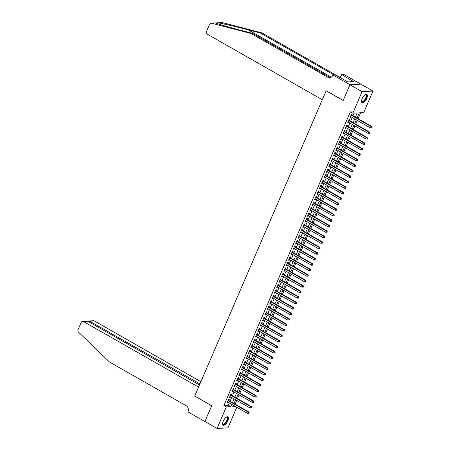 <?xml version="1.0" encoding="UTF-8"?>
<svg xmlns="http://www.w3.org/2000/svg" width="451" height="451" viewBox="0 0 451 451"><rect width="100%" height="100%" fill="white"/><g stroke="black" fill="none" stroke-linecap="round" stroke-linejoin="round"><path stroke-width="0.68" d="M223.268 421.144A4.798 2.001 -60.3 0 1 227.941 416.848A4.798 2.001 -60.3 0 1 227.856 420.89A4.798 2.001 -60.3 0 1 223.189 425.186A4.798 2.001 -60.3 0 1 223.268 421.144M362.17 98.617A4.798 2.001 -60.3 0 1 366.838 94.327A4.798 2.001 -60.3 0 1 366.759 98.369A4.798 2.001 -60.3 0 1 362.085 102.665A4.798 2.001 -60.3 0 1 362.17 98.617M236.798 407.264L227.93 427.858L217.049 428.45L204.906 421.527L211.705 405.748L194.702 396.057L326.158 90.826L343.155 100.517L349.953 84.732L360.834 84.14L372.977 91.063L363.698 112.609L359.284 112.846L357.029 118.083M235.118 404.141L236.73 400.392M237.48 398.65L239.098 394.901M239.847 393.159L241.46 389.41M242.21 387.668L243.828 383.919M244.577 382.177L246.19 378.428M246.939 376.692L248.552 372.943M249.302 371.201L250.919 367.452M251.669 365.71L253.282 361.961M254.031 360.219L255.649 356.47M256.399 354.734L258.011 350.985M258.761 349.243L260.374 345.494M261.123 343.752L262.741 340.003M263.491 338.261L265.103 334.512M265.853 332.77L267.466 329.021M268.215 327.285L269.833 323.536M270.583 321.794L272.195 318.045M272.945 316.303L274.563 312.554M275.313 310.812L276.925 307.063M277.675 305.321L279.287 301.572M280.037 299.836L281.655 296.087M282.405 294.345L284.017 290.596M284.767 288.854L286.379 285.105M287.129 283.363L288.747 279.614M289.497 277.872L291.109 274.123M291.859 272.387L293.477 268.638M294.227 266.896L295.839 263.147M296.589 261.405L298.201 257.656M298.951 255.914L300.569 252.165M301.319 250.423L302.931 246.674M303.681 244.938L305.299 241.189M306.049 239.447L307.661 235.698M308.411 233.956L310.023 230.207M310.773 228.465L312.391 224.716M313.141 222.974L314.753 219.225M315.503 217.489L317.115 213.74M317.865 211.998L319.483 208.249M320.233 206.507L321.845 202.758M322.595 201.016L324.213 197.267M324.962 195.531L326.575 191.782M327.325 190.04L328.937 186.291M329.687 184.549L331.305 180.8M332.054 179.058L333.667 175.309M334.416 173.567L336.029 169.818M336.779 168.082L338.397 164.333M339.146 162.591L340.759 158.842M341.508 157.1L343.126 153.351M343.876 151.609L345.489 147.86M346.238 146.118L347.851 142.369M348.6 140.633L350.218 136.884M350.968 135.142L352.581 131.393M353.33 129.651L354.948 125.902M355.698 124.16L357.31 120.411M358.06 118.669L360.597 112.778M228.837 400.561L229.249 399.597L228.516 399.637L227.095 402.935L227.834 402.89L228.088 402.298M231.2 395.07L231.617 394.106L230.878 394.146L229.463 397.444L230.196 397.404L230.45 396.812M233.567 389.579L233.979 388.621L233.246 388.661L231.825 391.953L232.558 391.913L232.817 391.321M235.929 384.089L236.341 383.13L235.608 383.17L234.187 386.462L234.926 386.422L235.18 385.83M238.291 378.598L238.709 377.639L237.97 377.679L236.555 380.971L237.288 380.932L237.542 380.34M240.659 373.112L241.071 372.148L240.338 372.188L238.917 375.486L239.656 375.441L239.909 374.849M243.021 367.621L243.439 366.657L242.7 366.697L241.285 369.995L242.018 369.955L242.272 369.363M245.389 362.13L245.801 361.172L245.068 361.212L243.647 364.504L244.38 364.464L244.639 363.872M247.751 356.64L248.163 355.681L247.43 355.721L246.009 359.013L246.748 358.973L247.001 358.382M250.113 351.149L250.53 350.19L249.792 350.23L248.377 353.522L249.11 353.483L249.364 352.891M252.481 345.663L252.893 344.699L252.16 344.739L250.739 348.037L251.472 347.992L251.731 347.4M254.843 340.172L255.255 339.208L254.522 339.253L253.101 342.546L253.84 342.506L254.093 341.914M257.205 334.681L257.622 333.723L256.884 333.763L255.469 337.055L256.202 337.015L256.456 336.423M259.573 329.191L259.985 328.232L259.252 328.272L257.831 331.564L258.57 331.524L258.823 330.933M261.935 323.7L262.352 322.741L261.614 322.781L260.199 326.073L260.932 326.034L261.185 325.442M264.303 318.214L264.714 317.25L263.982 317.29L262.561 320.588L263.294 320.548L263.553 319.951M266.665 312.723L267.077 311.759L266.344 311.804L264.923 315.097L265.662 315.057L265.915 314.465M269.027 307.232L269.444 306.274L268.706 306.314L267.291 309.606L268.024 309.566L268.277 308.974M271.395 301.742L271.806 300.783L271.074 300.823L269.653 304.115L270.386 304.075L270.645 303.484M273.757 296.251L274.174 295.292L273.436 295.332L272.021 298.624L272.754 298.585L273.007 297.993M276.119 290.765L276.536 289.801L275.803 289.841L274.383 293.139L275.116 293.099L275.369 292.507M278.487 285.274L278.898 284.31L278.166 284.355L276.745 287.648L277.483 287.608L277.737 287.016M280.849 279.783L281.266 278.825L280.528 278.865L279.113 282.157L279.845 282.117L280.099 281.525M283.217 274.293L283.628 273.334L282.895 273.374L281.475 276.666L282.208 276.626L282.467 276.035M285.579 268.807L285.99 267.843L285.257 267.883L283.837 271.175L284.575 271.136L284.829 270.544M287.941 263.316L288.358 262.352L287.62 262.392L286.205 265.69L286.937 265.65L287.191 265.058M290.309 257.825L290.72 256.867L289.987 256.907L288.567 260.199L289.305 260.159L289.559 259.567M292.671 252.334L293.088 251.376L292.349 251.416L290.934 254.708L291.667 254.668L291.921 254.076M295.039 246.844L295.45 245.885L294.717 245.925L293.297 249.217L294.029 249.177L294.289 248.586M297.401 241.358L297.812 240.394L297.079 240.434L295.659 243.732L296.397 243.687L296.651 243.095M299.763 235.867L300.18 234.903L299.441 234.943L298.026 238.241L298.759 238.201L299.013 237.609M302.131 230.376L302.542 229.418L301.809 229.458L300.389 232.75L301.121 232.71L301.381 232.118M304.493 224.886L304.904 223.927L304.171 223.967L302.751 227.259L303.489 227.219L303.743 226.627M306.855 219.395L307.272 218.436L306.533 218.476L305.118 221.768L305.851 221.729L306.105 221.137M309.223 213.909L309.634 212.945L308.901 212.985L307.481 216.283L308.219 216.238L308.473 215.646M311.585 208.418L312.002 207.454L311.263 207.494L309.848 210.792L310.581 210.752L310.835 210.16M313.952 202.927L314.364 201.969L313.631 202.009L312.21 205.301L312.943 205.261L313.203 204.669M316.314 197.437L316.726 196.478L315.993 196.518L314.572 199.81L315.311 199.77L315.565 199.179M318.677 191.946L319.094 190.987L318.355 191.027L316.94 194.319L317.673 194.28L317.927 193.688M321.044 186.46L321.456 185.496L320.723 185.536L319.302 188.834L320.041 188.789L320.295 188.197M323.406 180.969L323.824 180.005L323.085 180.05L321.67 183.343L322.403 183.303L322.657 182.711M325.774 175.478L326.186 174.52L325.453 174.56L324.032 177.852L324.765 177.812L325.024 177.22M328.136 169.988L328.548 169.029L327.815 169.069L326.394 172.361L327.133 172.321L327.387 171.73M330.498 164.497L330.916 163.538L330.177 163.578L328.762 166.87L329.495 166.831L329.749 166.239M332.866 159.011L333.278 158.047L332.545 158.087L331.124 161.385L331.857 161.345L332.116 160.748M335.228 153.52L335.64 152.556L334.907 152.601L333.486 155.894L334.225 155.854L334.479 155.262M337.59 148.029L338.008 147.071L337.269 147.111L335.854 150.403L336.587 150.363L336.841 149.771M339.958 142.539L340.37 141.58L339.637 141.62L338.216 144.912L338.955 144.872L339.208 144.281M342.32 137.048L342.737 136.089L341.999 136.129L340.584 139.421L341.317 139.382L341.57 138.79M344.688 131.562L345.1 130.598L344.367 130.638L342.946 133.936L343.679 133.896L343.938 133.304M347.05 126.071L347.462 125.107L346.729 125.152L345.308 128.445L346.047 128.405L346.3 127.813M349.412 120.58L349.829 119.622L349.091 119.662L347.676 122.954L348.409 122.914L348.662 122.322M355.416 117.164L357.226 112.959L352.817 113.201L350.388 111.814L223.899 405.517L228.313 405.28L229.3 402.991M230.049 401.249L231.662 397.5M232.412 395.758L234.024 392.009M234.774 390.267L236.392 386.518M237.141 384.782L238.754 381.033M239.504 379.291L241.116 375.542M241.866 373.8L243.484 370.051M244.233 368.309L245.846 364.56M246.596 362.818L248.213 359.069M248.963 357.333L250.576 353.584M251.325 351.842L252.938 348.093M253.688 346.351L255.305 342.602M256.055 340.86L257.668 337.111M258.417 335.369L260.03 331.62M260.779 329.884L262.397 326.135M263.147 324.393L264.76 320.644M265.509 318.902L267.127 315.153M267.877 313.411L269.489 309.662M270.239 307.92L271.852 304.171M272.601 302.435L274.219 298.686M274.969 296.944L276.581 293.195M277.331 291.453L278.949 287.704M279.699 285.962L281.311 282.213M282.061 280.471L283.673 276.722M284.423 274.986L286.041 271.237M286.791 269.495L288.403 265.746M289.153 264.004L290.765 260.255M291.515 258.513L293.133 254.764M293.883 253.022L295.495 249.279M296.245 247.537L297.863 243.788M298.613 242.046L300.225 238.297M300.975 236.555L302.587 232.806M303.337 231.064L304.955 227.315M305.705 225.579L307.317 221.83M308.067 220.088L309.685 216.339M310.435 214.597L312.047 210.848M312.797 209.106L314.409 205.357M315.159 203.615L316.777 199.866M317.527 198.13L319.139 194.381M319.889 192.639L321.501 188.89M322.251 187.148L323.869 183.399M324.619 181.657L326.231 177.908M326.981 176.166L328.599 172.417M329.348 170.681L330.961 166.932M331.71 165.19L333.323 161.441M334.073 159.699L335.691 155.95M336.44 154.208L338.053 150.459M338.802 148.717L340.415 144.968M341.165 143.232L342.783 139.483M343.532 137.741L345.145 133.992M345.894 132.25L347.512 128.501M348.262 126.759L349.875 123.01M350.624 121.268L352.237 117.519M352.986 115.783L354.131 113.128M351.78 115.09L352.192 114.131L351.459 114.171L350.038 117.463L350.771 117.423L351.03 116.832M349.953 84.732L362.097 91.654L372.977 91.063M217.049 428.45L226.329 406.903L230.743 406.661L231.724 404.372M223.899 405.517L226.329 406.903M352.817 113.201L362.097 91.654M232.474 402.63L234.092 398.881M234.841 397.145L236.454 393.396M237.203 391.654L238.821 387.905M239.571 386.163L241.184 382.414M241.933 380.672L243.546 376.923M244.295 375.187L245.913 371.438M246.663 369.696L248.275 365.947M249.025 364.205L250.638 360.456M251.387 358.714L253.005 354.965M253.755 353.223L255.367 349.474M256.117 347.738L257.735 343.989M258.485 342.247L260.097 338.498M260.847 336.756L262.459 333.007M263.209 331.265L264.827 327.516M265.577 325.774L267.189 322.025M267.939 320.289L269.551 316.54M270.301 314.798L271.919 311.049M272.669 309.307L274.281 305.558M275.031 303.816L276.649 300.067M277.399 298.325L279.011 294.576M279.761 292.84L281.373 289.091M282.123 287.349L283.741 283.6M284.491 281.858L286.103 278.109M286.853 276.367L288.471 272.618M289.221 270.876L290.833 267.127M291.583 265.391L293.195 261.642M293.945 259.9L295.563 256.151M296.313 254.409L297.925 250.66M298.675 248.918L300.287 245.169M301.037 243.427L302.655 239.678M303.405 237.942L305.017 234.193M305.767 232.451L307.385 228.702M308.134 226.96L309.747 223.211M310.497 221.469L312.109 217.72M312.859 215.984L314.477 212.235M315.226 210.493L316.839 206.744M317.589 205.002L319.201 201.253M319.951 199.511L321.569 195.762M322.318 194.02L323.931 190.271M324.681 188.535L326.298 184.786M327.048 183.044L328.661 179.295M329.41 177.553L331.023 173.804M331.773 172.062L333.39 168.313M334.14 166.571L335.753 162.822M336.502 161.086L338.12 157.337M338.87 155.595L340.482 151.846M341.232 150.104L342.845 146.355M343.594 144.613L345.212 140.864M345.962 139.122L347.574 135.373M348.324 133.637L349.937 129.888M350.686 128.146L352.304 124.397M353.054 122.655L354.666 118.906M233.342 405.291L232.801 406.548L235.304 406.413M356.279 119.825L354.666 123.574M353.917 125.316L352.304 129.065M351.555 130.807L349.937 134.556M349.187 136.298L347.574 140.047M346.825 141.783L345.212 145.532M344.463 147.274L342.845 151.023M342.095 152.765L340.482 156.514M339.733 158.256L338.115 162.005M337.365 163.747L335.753 167.496M335.003 169.232L333.39 172.981M332.641 174.723L331.023 178.472M330.273 180.214L328.661 183.963M327.911 185.705L326.293 189.454M325.543 191.19L323.931 194.939M323.181 196.681L321.569 200.43M320.819 202.172L319.201 205.921M318.451 207.663L316.839 211.412M316.089 213.154L314.477 216.903M313.727 218.639L312.109 222.388M311.359 224.13L309.747 227.879M308.997 229.621L307.379 233.37M306.629 235.112L305.017 238.861M304.267 240.603L302.655 244.352M301.905 246.088L300.287 249.837M299.537 251.579L297.925 255.328M297.175 257.07L295.563 260.819M294.813 262.561L293.195 266.31M292.445 268.052L290.833 271.801M290.083 273.537L288.465 277.286M287.715 279.028L286.103 282.777M285.353 284.519L283.741 288.268M282.991 290.01L281.373 293.759M280.623 295.501L279.011 299.25M278.261 300.986L276.643 304.735M275.894 306.477L274.281 310.226M273.531 311.968L271.919 315.717M271.169 317.459L269.551 321.208M268.802 322.95L267.189 326.699M266.44 328.435L264.827 332.184M264.077 333.926L262.459 337.675M261.71 339.417L260.097 343.166M259.348 344.908L257.73 348.657M256.98 350.393L255.367 354.142M254.618 355.884L253.005 359.633M252.256 361.375L250.638 365.124M249.888 366.866L248.275 370.615M247.526 372.357L245.908 376.106M245.158 377.842L243.546 381.591M242.796 383.333L241.184 387.082M240.434 388.824L238.816 392.573M238.066 394.315L236.454 398.064M235.704 399.806L234.092 403.555M228.313 405.28L230.743 406.661M350.196 117.097L350.771 117.423M347.834 122.587L348.409 122.914M345.466 128.078L346.047 128.405M343.104 133.564L343.679 133.896M340.742 139.055L341.317 139.382M338.374 144.545L338.955 144.872M336.012 150.036L336.587 150.363M333.65 155.522L334.225 155.854M331.282 161.013L331.857 161.345M328.92 166.504L329.495 166.831M326.552 171.994L327.133 172.321M324.19 177.485L324.765 177.812M321.828 182.971L322.403 183.303M319.46 188.462L320.041 188.789M317.098 193.953L317.673 194.28M314.736 199.443L315.311 199.77M312.368 204.934L312.943 205.261M310.006 210.42L310.581 210.752M307.638 215.911L308.219 216.238M305.276 221.402L305.851 221.729M302.914 226.892L303.489 227.219M300.546 232.383L301.121 232.71M298.184 237.869L298.759 238.201M295.817 243.36L296.397 243.687M293.454 248.851L294.029 249.177M291.092 254.341L291.667 254.668M288.725 259.832L289.305 260.159M286.362 265.318L286.937 265.65M284 270.809L284.575 271.136M281.633 276.3L282.208 276.626M279.27 281.79L279.845 282.117M276.903 287.276L277.483 287.608M274.541 292.767L275.116 293.099M272.178 298.258L272.754 298.585M269.811 303.748L270.386 304.075M267.449 309.239L268.024 309.566M265.087 314.725L265.662 315.057M262.719 320.216L263.294 320.548M260.357 325.707L260.932 326.034M257.989 331.197L258.57 331.524M255.627 336.688L256.202 337.015M253.265 342.174L253.84 342.506M250.897 347.665L251.472 347.992M248.535 353.156L249.11 353.483M246.167 358.646L246.748 358.973M243.805 364.137L244.38 364.464M241.443 369.623L242.018 369.955M239.075 375.114L239.656 375.441M236.713 380.605L237.288 380.932M234.351 386.095L234.926 386.422M231.983 391.586L232.558 391.913M229.621 397.072L230.196 397.404M227.253 402.563L227.834 402.89M371.889 127.887L372.12 127.34L371.827 127.351L371.59 127.904L371.889 127.887L370.564 127.966L350.45 116.505M371.59 127.904L370.564 127.966L371.156 126.596L371.889 126.556L351.391 114.87A0.614 0.541 -93.1 0 1 351.228 114.729L351.228 114.729M351.041 115.129L371.156 126.596L371.827 127.351M372.12 127.34L371.889 126.556M365.051 94.744A4.149 1.731 -60.3 0 1 365.214 94.676A4.149 1.731 -60.3 0 1 366.59 96.328A4.149 1.731 -60.3 0 1 364.075 101.092A4.149 1.731 -60.3 0 1 361.561 101.086A4.149 1.731 -60.3 0 1 361.539 100.911A3.845 1.601 119.7 0 0 361.928 101.475A3.845 1.601 119.7 0 0 364.391 100.145A3.845 1.601 119.7 0 0 366.161 96.334A3.845 1.601 119.7 0 0 365.733 94.795A3.845 1.601 119.7 0 0 365.051 94.749M361.865 102.484A4.769 1.984 119.7 0 0 364.887 100.618A4.769 1.984 119.7 0 0 366.962 96.04A4.769 1.984 119.7 0 0 366.573 94.231M226.154 417.271A4.149 1.731 -60.3 0 1 226.312 417.198A4.149 1.731 -60.3 0 1 227.693 418.849A4.149 1.731 -60.3 0 1 225.179 423.613A4.149 1.731 -60.3 0 1 222.659 423.607A4.149 1.731 -60.3 0 1 222.636 423.433A3.845 1.601 119.7 0 0 223.025 423.996A3.845 1.601 119.7 0 0 225.489 422.666A3.845 1.601 119.7 0 0 227.259 418.855A3.845 1.601 119.7 0 0 226.836 417.316A3.845 1.601 119.7 0 0 226.148 417.271M222.969 425.005A4.769 1.984 119.7 0 0 225.985 423.139A4.769 1.984 119.7 0 0 228.065 418.562A4.769 1.984 119.7 0 0 227.67 416.752M217.258 22.804L221.903 22.55A1.843 1.618 86.9 0 1 222.343 22.595L261.907 32.884L260.295 32.968L248.163 29.817C236.645 26.795 222.422 23.497 218.042 22.826L215.764 22.95C217.151 23.785 228.832 27.223 240.507 30.234L252.639 33.385L329.388 77.132A4.307 3.783 -93.1 0 0 330.465 77.533M322.313 99.744L207.189 34.124A1.843 1.618 -93.1 0 1 206.44 31.649L209.664 24.151A1.843 1.618 -93.1 0 1 211.463 23.187L251.027 33.475L327.781 77.222A4.307 3.783 -93.1 0 0 329.67 77.673A4.307 3.783 -93.1 0 0 332.832 75.317L332.962 75.013L349.965 84.703L343.194 100.432L326.191 90.741L322.313 99.744M332.962 75.013L335.093 74.9L347.907 81.902L353.578 81.597L341.711 74.539L343.842 74.421L360.834 84.14M360.845 84.111L349.965 84.703M252.639 33.385L251.027 33.475M261.907 32.884L338.656 76.631A4.307 3.783 -93.1 0 0 339.733 77.031M333.965 74.956L260.295 32.968M341.711 74.539L340.279 77.854M339.067 77.16A4.307 3.783 -93.1 0 0 340.905 76.405M352.118 80.763L351.718 81.699M200.892 381.681L94.293 320.92L89.901 321.163L89.45 322.206M199.945 383.886L89.208 320.96L93.487 320.729A1.843 1.618 86.9 0 1 94.293 320.92M194.669 396.136L198.541 387.133L83.418 321.512A1.843 1.618 -93.1 0 0 81.253 322.33L78.023 329.822A1.843 1.618 -93.1 0 0 78.446 332.054L109.525 362.035L186.28 405.782A4.307 3.783 86.9 0 1 188.022 411.566L187.892 411.864L204.895 421.555L211.666 405.827L194.832 396.13M199.494 384.928L87.815 321.275L83.418 321.512M82.606 321.321L87.815 321.275M88.526 321.681L89.208 320.96M369.521 133.378L369.758 132.825L369.465 132.842L369.228 133.395L369.521 133.378L368.196 133.457L348.087 121.995M369.228 133.395L368.196 133.457L368.788 132.081L369.527 132.042L349.023 120.361A0.614 0.541 -93.1 0 1 348.86 120.214L348.86 120.214M348.679 120.62L368.788 132.081L369.465 132.842M369.758 132.825L369.527 132.042M367.159 138.869L367.396 138.316L367.103 138.333L366.866 138.88L367.159 138.869L365.834 138.947L345.725 127.481M366.866 138.88L365.834 138.947L366.426 137.572L367.159 137.532L346.661 125.852A0.614 0.541 -93.1 0 1 346.498 125.705L346.492 125.699M346.317 126.111L366.426 137.572L367.103 138.333M367.396 138.316L367.159 137.532M364.791 144.354L365.028 143.807L364.735 143.824L364.498 144.371L364.791 144.354L363.472 144.438L343.358 132.972M364.498 144.371L363.472 144.438L364.058 143.063L364.797 143.023L344.299 131.337A0.614 0.541 -93.1 0 1 344.13 131.196L344.124 131.196M343.95 131.602L364.058 143.063L364.735 143.824M365.028 143.807L364.797 143.023M362.429 149.845L362.666 149.298L362.373 149.315L362.136 149.862L362.429 149.845L361.104 149.924L340.995 138.463M362.136 149.862L361.104 149.924L361.696 148.554L362.429 148.514L341.931 136.828A0.614 0.541 -93.1 0 1 341.768 136.687L341.768 136.687M341.587 137.093L361.696 148.554L362.373 149.315M362.666 149.298L362.429 148.514M360.067 155.336L360.304 154.789L360.005 154.8L359.768 155.353L360.067 155.336L358.742 155.415L338.633 143.954M359.768 155.353L358.742 155.415L359.334 154.045L360.067 154.005L339.569 142.319A0.614 0.541 -93.1 0 1 339.406 142.178L339.406 142.178M339.22 142.578L359.334 154.045L360.005 154.8M360.304 154.789L360.067 154.005M357.699 160.827L357.936 160.274L357.643 160.291L357.406 160.844L357.699 160.827L356.375 160.906L336.266 149.444M357.406 160.844L356.375 160.906L356.966 159.53L357.705 159.491L337.201 147.81A0.614 0.541 -93.1 0 1 337.038 147.663L337.032 147.657M336.858 148.069L356.966 159.53L357.643 160.291M357.936 160.274L357.705 159.491M355.337 166.318L355.574 165.765L355.281 165.782L355.044 166.329L355.337 166.318L354.012 166.396L333.903 154.93M355.044 166.329L354.012 166.396L354.604 165.021L355.337 164.981L334.839 153.301A0.614 0.541 -93.1 0 1 334.676 153.154L334.676 153.154M334.495 153.56L354.604 165.021L355.281 165.782M355.574 165.765L355.337 164.981M352.97 171.803L353.206 171.256L352.913 171.273L352.676 171.82L352.97 171.803L351.65 171.882L331.536 160.421M352.676 171.82L351.65 171.882L352.242 170.512L352.975 170.472L332.477 158.786A0.614 0.541 -93.1 0 1 332.314 158.645L332.314 158.645M332.128 159.051L352.242 170.512L352.913 171.273M353.206 171.256L352.975 170.472M350.607 177.294L350.844 176.747L350.551 176.764L350.314 177.311L350.607 177.294L349.283 177.373L329.174 165.912M350.314 177.311L349.283 177.373L349.875 176.003L350.613 175.963L330.109 164.277A0.614 0.541 -93.1 0 1 329.946 164.136L329.946 164.136M329.766 164.542L349.875 176.003L350.551 176.764M350.844 176.747L350.613 175.963M348.245 182.785L348.482 182.238L348.183 182.249L347.952 182.802L348.245 182.785L346.92 182.864L326.812 171.403M347.952 182.802L346.92 182.864L347.512 181.494L348.245 181.454L327.747 169.768A0.614 0.541 -93.1 0 1 327.584 169.627L327.578 169.615M327.403 170.027L347.512 181.494L348.183 182.249M348.482 182.238L348.245 181.454M345.878 188.276L346.114 187.723L345.821 187.74L345.584 188.292L345.878 188.276L344.558 188.355L324.444 176.893M345.584 188.292L344.558 188.355L345.145 186.979L345.883 186.94L325.385 175.259A0.614 0.541 -93.1 0 1 325.216 175.112L325.21 175.112M325.036 175.518L345.145 186.979L345.821 187.74M346.114 187.723L345.883 186.94M343.515 193.767L343.752 193.214L343.459 193.231L343.222 193.778L343.515 193.767L342.191 193.845L322.082 182.379M343.222 193.778L342.191 193.845L342.783 192.47L343.515 192.43L323.017 180.75A0.614 0.541 -93.1 0 1 322.854 180.603L322.854 180.603M322.674 181.009L342.783 192.47L343.459 193.231M343.752 193.214L343.515 192.43M341.153 199.252L341.384 198.705L341.091 198.722L340.855 199.269L341.153 199.252L339.828 199.331L319.72 187.87M340.855 199.269L339.828 199.331L340.42 197.961L341.153 197.921L320.655 186.235A0.614 0.541 -93.1 0 1 320.492 186.094L320.492 186.094M320.306 186.5L340.42 197.961L341.091 198.722M341.384 198.705L341.153 197.921M338.786 204.743L339.022 204.196L338.729 204.213L338.492 204.76L338.786 204.743L337.461 204.822L317.352 193.361M338.492 204.76L337.461 204.822L338.053 203.452L338.791 203.412L318.288 191.726A0.614 0.541 -93.1 0 1 318.124 191.585L318.124 191.585M317.944 191.991L338.053 203.452L338.729 204.213M339.022 204.196L338.791 203.412M336.423 210.234L336.66 209.687L336.367 209.698L336.13 210.251L336.423 210.234L335.099 210.313L314.99 198.852M336.13 210.251L335.099 210.313L335.691 208.943L336.423 208.903L315.925 197.217A0.614 0.541 -93.1 0 1 315.762 197.076L315.756 197.064M315.582 197.476L335.691 208.943L336.367 209.698M336.66 209.687L336.423 208.903M334.056 215.725L334.292 215.172L333.999 215.189L333.763 215.741L334.056 215.725L332.737 215.803L312.622 204.342M333.763 215.741L332.737 215.803L333.328 214.428L334.061 214.388L313.563 202.708A0.614 0.541 -93.1 0 1 313.4 202.561L313.4 202.561M313.214 202.967L333.328 214.428L333.999 215.189M334.292 215.172L334.061 214.388M331.694 221.21L331.93 220.663L331.637 220.68L331.4 221.227L331.694 221.21L330.369 221.294L310.26 209.828M331.4 221.227L330.369 221.294L330.961 219.919L331.699 219.879L311.196 208.199A0.614 0.541 -93.1 0 1 311.032 208.052L311.032 208.052M310.852 208.458L330.961 219.919L331.637 220.68M331.93 220.663L331.699 219.879M329.331 226.701L329.568 226.154L329.269 226.171L329.033 226.718L329.331 226.701L328.007 226.78L307.898 215.319M329.033 226.718L328.007 226.78L328.599 225.41L329.331 225.37L308.834 213.684A0.614 0.541 -93.1 0 1 308.67 213.543L308.67 213.543M308.484 213.949L328.599 225.41L329.269 226.171M329.568 226.154L329.331 225.37M326.964 232.192L327.2 231.645L326.907 231.662L326.671 232.209L326.964 232.192L325.645 232.271L305.53 220.81M326.671 232.209L325.645 232.271L326.231 230.901L326.969 230.861L306.471 219.175A0.614 0.541 -93.1 0 1 306.302 219.034L306.297 219.028M306.122 219.434L326.231 230.901L326.907 231.662M327.2 231.645L326.969 230.861M324.602 237.683L324.838 237.13L324.545 237.147L324.308 237.7L324.602 237.683L323.277 237.762L303.168 226.301M324.308 237.7L323.277 237.762L323.869 236.392L324.602 236.347L304.104 224.666A0.614 0.541 -93.1 0 1 303.94 224.525L303.94 224.525M303.76 224.925L323.869 236.392L324.545 237.147M324.838 237.13L324.602 236.347M322.234 243.174L322.471 242.621L322.177 242.638L321.941 243.185L322.234 243.174L320.915 243.252L300.8 231.791M321.941 243.185L320.915 243.252L321.507 241.877L322.24 241.837L301.742 230.157A0.614 0.541 -93.1 0 1 301.578 230.01L301.578 230.01M301.392 230.416L321.507 241.877L322.177 242.638M322.471 242.621L322.24 241.837M319.872 248.659L320.109 248.112L319.815 248.129L319.579 248.676L319.872 248.659L318.547 248.743L298.438 237.277M319.579 248.676L318.547 248.743L319.139 247.368L319.877 247.328L299.374 235.642A0.614 0.541 -93.1 0 1 299.21 235.501L299.21 235.501M299.03 235.907L319.139 247.368L319.815 248.129M320.109 248.112L319.877 247.328M317.51 254.15L317.746 253.603L317.453 253.62L317.216 254.167L317.51 254.15L316.185 254.229L296.076 242.768M317.216 254.167L316.185 254.229L316.777 252.859L317.51 252.819L297.012 241.133A0.614 0.541 -93.1 0 1 296.848 240.992L296.843 240.986M296.668 241.398L316.777 252.859L317.453 253.62M317.746 253.603L317.51 252.819M315.142 259.641L315.379 259.094L315.086 259.105L314.849 259.658L315.142 259.641L313.823 259.72L293.708 248.259M314.849 259.658L313.823 259.72L314.409 258.35L315.148 258.31L294.65 246.624A0.614 0.541 -93.1 0 1 294.48 246.483L294.48 246.483M294.3 246.883L314.409 258.35L315.086 259.105M315.379 259.094L315.148 258.31M312.78 265.132L313.017 264.579L312.723 264.596L312.487 265.149L312.78 265.132L311.455 265.211L291.346 253.75M312.487 265.149L311.455 265.211L312.047 263.841L312.78 263.796L292.282 252.115A0.614 0.541 -93.1 0 1 292.118 251.968L292.118 251.968M291.938 252.374L312.047 263.841L312.723 264.596M313.017 264.579L312.78 263.796M310.418 270.623L310.654 270.07L310.356 270.087L310.119 270.634L310.418 270.623L309.093 270.701L288.984 259.235M310.119 270.634L309.093 270.701L309.685 269.326L310.418 269.286L289.92 257.606A0.614 0.541 -93.1 0 1 289.756 257.459L289.756 257.459M289.57 257.865L309.685 269.326L310.356 270.087M310.654 270.07L310.418 269.286M308.05 276.108L308.287 275.561L307.994 275.578L307.757 276.125L308.05 276.108L306.725 276.192L286.616 264.726M307.757 276.125L306.725 276.192L307.317 274.817L308.056 274.777L287.552 263.091A0.614 0.541 -93.1 0 1 287.388 262.95L287.383 262.944M287.208 263.356L307.317 274.817L307.994 275.578M308.287 275.561L308.056 274.777M305.688 281.599L305.925 281.052L305.631 281.069L305.395 281.616L305.688 281.599L304.363 281.678L284.254 270.217M305.395 281.616L304.363 281.678L304.955 280.308L305.688 280.268L285.19 268.582A0.614 0.541 -93.1 0 1 285.026 268.441L285.026 268.441M284.846 268.847L304.955 280.308L305.631 281.069M305.925 281.052L305.688 280.268M303.32 287.09L303.557 286.543L303.264 286.554L303.027 287.107L303.32 287.09L302.001 287.169L281.886 275.708M303.027 287.107L302.001 287.169L302.593 285.799L303.326 285.759L282.828 274.073A0.614 0.541 -93.1 0 1 282.664 273.932L282.664 273.932M282.478 274.332L302.593 285.799L303.264 286.554M303.557 286.543L303.326 285.759M300.958 292.581L301.195 292.028L300.902 292.045L300.665 292.598L300.958 292.581L299.633 292.66L279.524 281.198M300.665 292.598L299.633 292.66L300.225 291.284L300.964 291.245L280.46 279.564A0.614 0.541 -93.1 0 1 280.296 279.417L280.296 279.417M280.116 279.823L300.225 291.284L300.902 292.045M301.195 292.028L300.964 291.245M298.596 298.072L298.833 297.519L298.534 297.536L298.303 298.083L298.596 298.072L297.271 298.15L277.162 286.684M298.303 298.083L297.271 298.15L297.863 296.775L298.596 296.735L278.098 285.055A0.614 0.541 -93.1 0 1 277.934 284.908L277.929 284.902M277.754 285.314L297.863 296.775L298.534 297.536M298.833 297.519L298.596 296.735M296.228 303.557L296.465 303.01L296.172 303.027L295.935 303.574L296.228 303.557L294.909 303.641L274.794 292.175M295.935 303.574L294.909 303.641L295.495 302.266L296.234 302.226L275.736 290.54A0.614 0.541 -93.1 0 1 275.567 290.399L275.567 290.399M275.386 290.805L295.495 302.266L296.172 303.027M296.465 303.01L296.234 302.226M293.866 309.048L294.103 308.501L293.81 308.518L293.573 309.065L293.866 309.048L292.541 309.127L272.432 297.666M293.573 309.065L292.541 309.127L293.133 307.757L293.866 307.717L273.368 296.031A0.614 0.541 -93.1 0 1 273.205 295.89L273.205 295.89M273.024 296.296L293.133 307.757L293.81 308.518M294.103 308.501L293.866 307.717M291.504 314.539L291.735 313.992L291.442 314.003L291.205 314.556L291.504 314.539L290.179 314.618L270.07 303.157M291.205 314.556L290.179 314.618L290.771 313.248L291.504 313.208L271.006 301.522A0.614 0.541 -93.1 0 1 270.842 301.381L270.842 301.381M270.656 301.781L290.771 313.248L291.442 314.003M291.735 313.992L291.504 313.208M289.136 320.03L289.373 319.477L289.08 319.494L288.843 320.047L289.136 320.03L287.811 320.109L267.702 308.647M288.843 320.047L287.811 320.109L288.403 318.733L289.142 318.694L268.638 307.013A0.614 0.541 -93.1 0 1 268.475 306.866L268.469 306.86M268.294 307.272L288.403 318.733L289.08 319.494M289.373 319.477L289.142 318.694M286.774 325.521L287.011 324.968L286.718 324.985L286.481 325.532L286.774 325.521L285.449 325.599L265.34 314.133M286.481 325.532L285.449 325.599L286.041 324.224L286.774 324.184L266.276 312.504A0.614 0.541 -93.1 0 1 266.113 312.357L266.101 312.357M265.932 312.763L286.041 324.224L286.718 324.985M287.011 324.968L286.774 324.184M284.406 331.006L284.643 330.459L284.35 330.476L284.113 331.023L284.406 331.006L283.087 331.085L262.972 319.624M284.113 331.023L283.087 331.085L283.679 329.715L284.412 329.675L263.914 317.989A0.614 0.541 -93.1 0 1 263.75 317.848L263.75 317.848M263.564 318.254L283.679 329.715L284.35 330.476M284.643 330.459L284.412 329.675M282.044 336.497L282.281 335.95L281.988 335.967L281.751 336.514L282.044 336.497L280.719 336.576L260.61 325.115M281.751 336.514L280.719 336.576L281.311 335.206L282.044 335.166L261.546 323.48A0.614 0.541 -93.1 0 1 261.383 323.339L261.383 323.339M261.202 323.745L281.311 335.206L281.988 335.967M282.281 335.95L282.044 335.166M279.682 341.988L279.919 341.441L279.62 341.452L279.383 342.005L279.682 341.988L278.357 342.067L258.248 330.606M279.383 342.005L278.357 342.067L278.949 340.697L279.682 340.657L259.184 328.971A0.614 0.541 -93.1 0 1 259.021 328.83L259.015 328.818M258.835 329.23L278.949 340.697L279.62 341.452M279.919 341.441L279.682 340.657M277.314 347.479L277.551 346.926L277.258 346.943L277.021 347.495L277.314 347.479L275.995 347.558L255.88 336.096M277.021 347.495L275.995 347.558L276.581 346.182L277.32 346.142L256.822 334.462A0.614 0.541 -93.1 0 1 256.653 334.315L256.653 334.315M256.472 334.721L276.581 346.182L277.258 346.943M277.551 346.926L277.32 346.142M274.952 352.97L275.189 352.417L274.896 352.434L274.659 352.981L274.952 352.97L273.627 353.048L253.518 341.582M274.659 352.981L273.627 353.048L274.219 351.673L274.952 351.633L254.454 339.953A0.614 0.541 -93.1 0 1 254.291 339.806L254.291 339.806M254.11 340.212L274.219 351.673L274.896 352.434M275.189 352.417L274.952 351.633M272.584 358.455L272.821 357.908L272.528 357.925L272.291 358.472L272.584 358.455L271.265 358.534L251.151 347.073M272.291 358.472L271.265 358.534L271.857 357.164L272.59 357.124L252.092 345.438A0.614 0.541 -93.1 0 1 251.929 345.297L251.929 345.297M251.743 345.703L271.857 357.164L272.528 357.925M272.821 357.908L272.59 357.124M270.222 363.946L270.459 363.399L270.166 363.416L269.929 363.963L270.222 363.946L268.897 364.025L248.789 352.564M269.929 363.963L268.897 364.025L269.489 362.655L270.228 362.615L249.724 350.929A0.614 0.541 -93.1 0 1 249.561 350.788L249.561 350.788M249.38 351.194L269.489 362.655L270.166 363.416M270.459 363.399L270.228 362.615M267.86 369.437L268.097 368.89L267.804 368.901L267.567 369.454L267.86 369.437L266.535 369.516L246.426 358.055M267.567 369.454L266.535 369.516L267.127 368.146L267.86 368.106L247.362 356.42A0.614 0.541 -93.1 0 1 247.199 356.279L247.193 356.267M247.018 356.679L267.127 368.146L267.804 368.901M268.097 368.89L267.86 368.106M265.492 374.928L265.729 374.375L265.436 374.392L265.199 374.944L265.492 374.928L264.173 375.007L244.059 363.545M265.199 374.944L264.173 375.007L264.76 373.631L265.498 373.591L245 361.911A0.614 0.541 -93.1 0 1 244.831 361.764L244.831 361.764M244.651 362.17L264.76 373.631L265.436 374.392M265.729 374.375L265.498 373.591M263.13 380.413L263.367 379.866L263.074 379.883L262.837 380.43L263.13 380.413L261.805 380.497L241.697 369.031M262.837 380.43L261.805 380.497L262.397 379.122L263.13 379.082L242.632 367.402A0.614 0.541 -93.1 0 1 242.469 367.255L242.469 367.255M242.288 367.661L262.397 379.122L263.074 379.883M263.367 379.866L263.13 379.082M260.768 385.904L261.005 385.357L260.706 385.374L260.469 385.921L260.768 385.904L259.443 385.983L239.334 374.522M260.469 385.921L259.443 385.983L260.035 384.613L260.768 384.573L240.27 372.887A0.614 0.541 -93.1 0 1 240.107 372.746L240.107 372.746M239.921 373.152L260.035 384.613L260.706 385.374M261.005 385.357L260.768 384.573M258.4 391.395L258.637 390.848L258.344 390.865L258.107 391.412L258.4 391.395L257.076 391.474L236.967 380.013M258.107 391.412L257.076 391.474L257.668 390.104L258.406 390.064L237.902 378.378A0.614 0.541 -93.1 0 1 237.739 378.237L237.733 378.231M237.559 378.637L257.668 390.104L258.344 390.865M258.637 390.848L258.406 390.064M256.038 396.886L256.275 396.333L255.982 396.35L255.745 396.903L256.038 396.886L254.714 396.965L234.605 385.504M255.745 396.903L254.714 396.965L255.305 395.595L256.038 395.55L235.54 383.869A0.614 0.541 -93.1 0 1 235.377 383.728L235.377 383.728M235.196 384.128L255.305 395.595L255.982 396.35M256.275 396.333L256.038 395.55M253.671 402.377L253.907 401.824L253.614 401.841L253.377 402.388L253.671 402.377L252.351 402.455L232.237 390.994M253.377 402.388L252.351 402.455L252.943 401.08L253.676 401.04L233.178 389.36A0.614 0.541 -93.1 0 1 233.015 389.213L233.015 389.213M232.829 389.619L252.943 401.08L253.614 401.841M253.907 401.824L253.676 401.04M251.308 407.862L251.545 407.315L251.252 407.332L251.015 407.879L251.308 407.862L249.984 407.946L229.875 396.48M251.015 407.879L249.984 407.946L250.576 406.571L251.314 406.531L230.811 394.845A0.614 0.541 -93.1 0 1 230.647 394.704L230.647 394.704M230.467 395.11L250.576 406.571L251.252 407.332M251.545 407.315L251.314 406.531M248.946 413.353L249.183 412.806L248.884 412.823L248.653 413.37L248.946 413.353L247.622 413.432L227.513 401.971M248.653 413.37L247.622 413.432L248.213 412.062L248.946 412.022L228.448 400.336A0.614 0.541 -93.1 0 1 228.285 400.195L228.279 400.189M228.099 400.601L248.213 412.062L248.884 412.823M249.183 412.806L248.946 412.022M248.163 29.817L331.26 77.177M329.388 77.132L327.781 77.222M338.177 76.653L338.656 76.631M222.343 22.595L218.042 22.826M215.764 22.95L211.463 23.187M215.663 22.888L211.023 23.142"/></g></svg>
